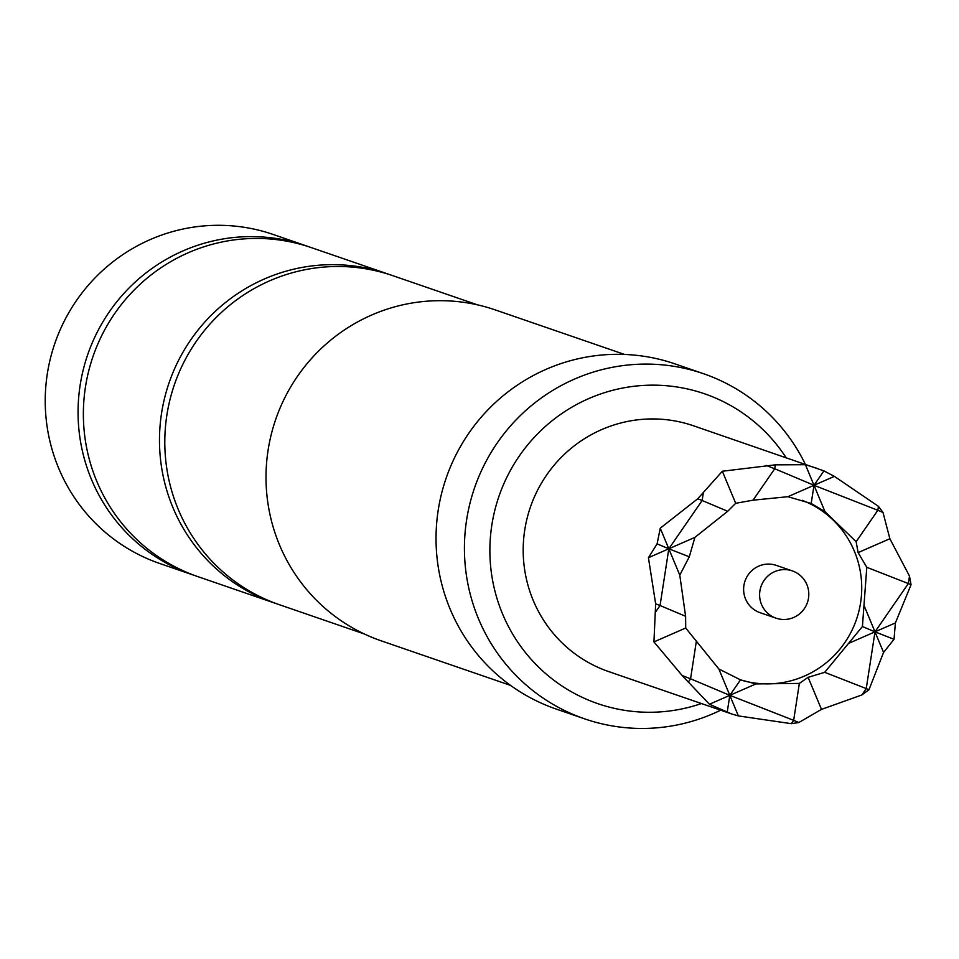 <?xml version="1.0" encoding="UTF-8"?>
<svg xmlns="http://www.w3.org/2000/svg" width="959" height="959" viewBox="0 0 959 959"><rect width="100%" height="100%" fill="white"/><g stroke="black" fill="none" stroke-linecap="round" stroke-linejoin="round"><path stroke-width="1.44" d="M477.57 304.878L392.734 275.653A174.023 170.93 109 0 0 211.352 322.536A174.023 170.93 109 0 0 178.17 509.229A174.023 170.93 109 0 0 279.381 604.709L364.216 633.935M387.412 273.818L311.291 247.602A174.023 170.93 109 0 0 188.276 252.744A174.023 170.93 109 0 0 96.739 481.178A174.023 170.93 109 0 0 197.95 576.659L274.058 602.875A174.023 170.93 -71 0 1 172.848 507.395A174.023 170.93 -71 0 1 206.029 320.702A174.023 170.93 -71 0 1 387.412 273.818A174.023 170.93 -71 0 1 390.061 274.753M776.059 618.183L760.091 612.693A25.006 24.562 -71 0 1 750.31 572.139A25.006 24.562 -71 0 1 776.37 565.402L792.338 570.905A25.006 24.562 109 0 0 761.518 604.47A25.006 24.562 109 0 0 802.12 611.446A25.006 24.562 109 0 0 792.338 570.905M731.777 713.999L608.797 671.636A130.016 127.703 -71 0 1 533.18 600.298A130.016 127.703 -71 0 1 557.97 460.823A130.016 127.703 -71 0 1 693.489 425.784L823.937 470.893L834.39 476.371L878.444 506.364L883.011 512.466L889.868 538.73L909.492 576.083L911.05 584.714L895.394 622.93L894.028 639.293L883.563 652.432L868.962 689.737L861.853 694.963L821.479 709.384L798.835 722.523L793.656 720.341L791.355 723.673L738.382 715.917L731.777 713.999L709.432 704.254L682.137 675.508L653.942 641.907L655.644 603.798L648.428 557.694L657.107 543.861L660.248 528.205L697.732 498.776L722.343 471.241L775.34 464.839L805.428 464.707L816.457 468.148M866.792 567.296L858.113 552.612L856.135 541.703L824.968 511.638L811.194 503.487L787.89 496.702L753.043 500.178L735.685 503.295L727.701 511.267L694.915 537.364L689.281 556.795L679.775 575.136L685.613 616.289L685.709 628.013L718.854 668.986L740.504 679.859L755.92 683.923L799.35 683.407L808.125 677.33L824.704 672.319L862.417 626.539L866.792 567.296L908.341 583.563L909.492 576.083M741.043 680.087A95.013 93.323 109 0 0 837.651 651.796A95.013 93.323 109 0 0 854.433 551.353A95.013 93.323 109 0 0 802.132 500.298M786.116 457.695A163.869 160.956 109 0 0 588.67 398.632A163.869 160.956 109 0 0 500.071 607.622A163.869 160.956 109 0 0 701.425 703.546M720.665 710.175A182.522 179.273 -71 0 1 713.628 713.436A182.522 179.273 -71 0 1 584.594 718.842A182.522 179.273 -71 0 1 464.504 553.787A182.522 179.273 -71 0 1 574.465 379.105A182.522 179.273 -71 0 1 703.486 373.698A182.522 179.273 -71 0 1 805.356 464.324M624.561 354.446L495.252 309.901A175.017 171.913 109 0 0 371.517 315.091A175.017 171.913 109 0 0 266.087 482.593A175.017 171.913 109 0 0 381.25 640.852L510.56 685.397M703.486 373.698L675.1 363.929A182.522 179.273 109 0 0 546.079 369.323A182.522 179.273 109 0 0 436.117 544.017A182.522 179.273 109 0 0 556.22 709.061L584.594 718.842M276.731 603.774A174.023 170.93 -71 0 1 274.058 602.875M195.3 575.724A174.023 170.93 -71 0 1 192.639 574.825A174.023 170.93 -71 0 1 91.429 479.344A174.023 170.93 -71 0 1 182.965 250.922A174.023 170.93 -71 0 1 305.981 245.768A174.023 170.93 -71 0 1 308.63 246.703M192.639 574.825L159.805 563.52A174.023 170.93 -71 0 1 58.595 468.04A174.023 170.93 -71 0 1 91.776 281.347A174.023 170.93 -71 0 1 273.159 234.464L305.981 245.768M697.732 498.776L702.144 500.502L703.307 493.022M798.835 722.523L791.355 723.673M727.701 511.267L702.144 500.502L668.819 548.788L648.428 557.694M694.915 537.364L668.819 548.788L657.107 543.861M811.194 503.487L813.999 485.29L774.74 468.759L753.043 500.178M823.937 470.893L813.999 485.29L787.89 496.702M655.644 603.798L660.056 605.525L668.819 548.788L689.281 556.795M824.704 672.319L866.253 688.586L875.004 631.849L848.895 643.261M911.05 584.714L908.341 583.563L875.004 631.849L862.417 626.539M727.21 712.249L729.823 695.335L690.564 678.804L688.262 682.149M755.92 683.923L709.432 704.254M740.504 679.859L729.823 695.335L793.656 720.341L799.35 683.407M766.313 465.463L774.74 468.759L775.34 464.839M868.962 689.737L866.253 688.586L861.853 694.963M834.39 476.371L813.999 485.29L877.833 510.284L878.444 506.364M883.011 512.466L877.833 510.284L856.135 541.703M889.868 538.73L858.113 552.612M685.613 616.289L660.056 605.525L655.656 611.902M685.709 628.013L653.942 641.907M682.137 675.508L690.564 678.804L696.258 641.871M895.394 622.93L875.004 631.849L894.028 639.293M864.035 605.501L883.563 652.432M808.125 677.33L821.479 709.384M718.854 668.986L738.382 715.917M660.248 528.205L679.775 575.136M805.428 464.707L824.968 511.638M722.343 471.241L735.685 503.295"/></g></svg>
